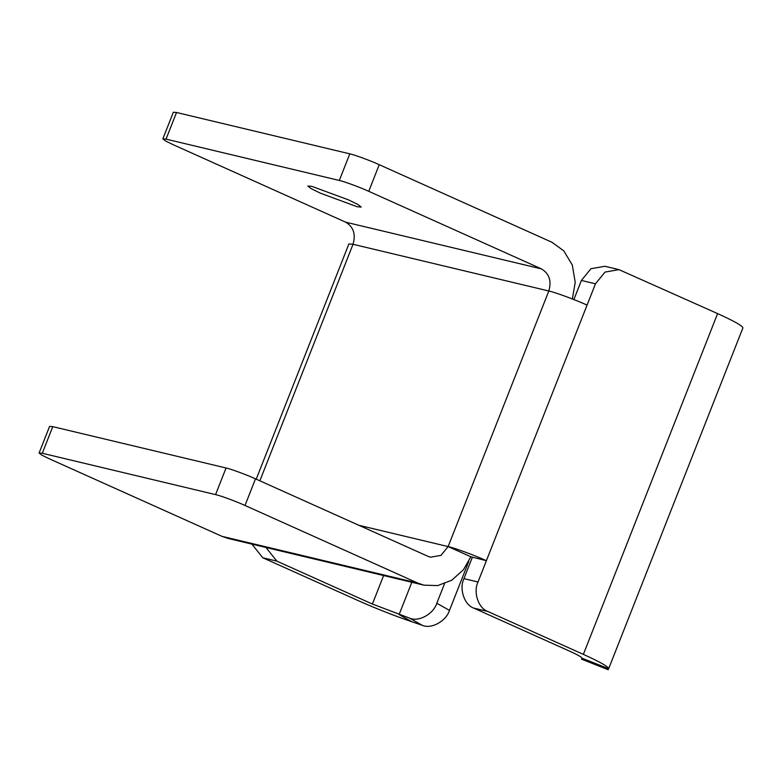 <?xml version="1.0" encoding="UTF-8"?>
<svg xmlns="http://www.w3.org/2000/svg" width="782" height="782" viewBox="0 0 782 782"><rect width="100%" height="100%" fill="white"/><g stroke="black" fill="none" stroke-linecap="round" stroke-linejoin="round"><path stroke-width="1.17" d="M348.557 199.899L357.804 204.415L361.206 207.064L357.218 206.751L320.425 193.183L311.177 188.657L307.776 186.018L311.764 186.331L348.557 199.899M423.834 585.141L228.051 538.427L221.941 536.335L49.217 458.751L41.817 455.134L39.1 453.022L42.287 453.267L215.568 494.615C220.319 495.583 236.506 501.545 245.001 505.465L417.715 583.049L423.834 585.141L437.666 585.591L451.752 580.234L463.384 569.814L470.862 556.784L448.135 546.579C454.313 547.83 475.358 555.591 486.394 560.684L478.007 581.984L463.941 578.631C458.975 588.807 464.361 605.004 473.736 608.093L487.792 611.456C478.428 608.367 473.042 592.16 478.007 581.984M42.287 453.267L52.775 426.649L49.589 426.395L39.1 453.022M52.775 426.649L226.057 467.988L215.568 494.615M245.001 505.465L255.489 478.848C246.995 474.918 230.807 468.956 226.057 467.988M255.489 478.848L428.204 556.432L430.501 557.214L440.97 555.376L448.135 546.579L548.808 291.002L353.024 244.287L348.88 243.955L256.222 479.18M572.365 298.959L575.22 282.39L572.316 265.049L563.754 250.836L551.955 242.273L379.231 164.689C370.746 160.769 354.559 154.797 349.798 153.839L176.527 112.491L173.34 112.246L162.851 138.864L166.038 139.118L176.527 112.491M349.798 153.839L339.32 180.466C344.07 181.424 360.258 187.397 368.752 191.316L541.467 268.9C549.287 273.612 551.74 280.973 548.808 291.002C554.985 292.253 576.031 300.005 587.067 305.107L486.394 560.684L470.862 556.784M339.32 180.466L166.038 139.118M259.859 480.803L353.024 244.287C355.957 234.258 353.513 226.897 345.683 222.186L172.969 144.602L165.569 140.975L162.851 138.864M251.882 544.106L262.762 557.752L358.332 600.684C375.849 608.474 393.659 615.493 411.762 621.719L422.241 625.287C431.185 629.412 446.16 621.221 449.464 610.4L436.815 603.235C433.511 614.066 418.536 622.247 409.592 618.132L372.398 604.046L276.828 561.114L265.948 547.468M618.973 269.634L604.906 266.271L590.948 268.725L581.397 280.455L595.464 283.807L605.014 272.087L618.973 269.634L717.602 313.602C734.366 321.216 742.792 325.986 742.9 327.932L608.66 668.708C608.562 666.763 600.126 661.992 583.362 654.378L487.792 611.456M573.871 299.555L581.397 280.455M595.464 283.807L587.067 305.107M581.583 659.167L608.279 669.754L581.583 659.167L581.955 658.19C581.896 657.212 577.683 654.827 569.306 651.025L473.736 608.093M463.941 578.631L472.328 557.331M436.815 603.235L444.479 583.783M449.464 610.4L468.731 561.486M368.752 191.316L379.231 164.689M345.683 222.186L541.467 268.9M372.398 604.046L383.62 575.542M262.762 557.752L276.828 561.114M409.592 618.132L422.241 625.287M411.831 582.267L399.113 614.564L411.762 621.719M742.9 327.932L608.66 668.708L581.955 658.19M583.362 654.378L717.602 313.602M221.941 536.335L417.715 583.049M358.86 525.279L448.135 546.579"/></g></svg>
